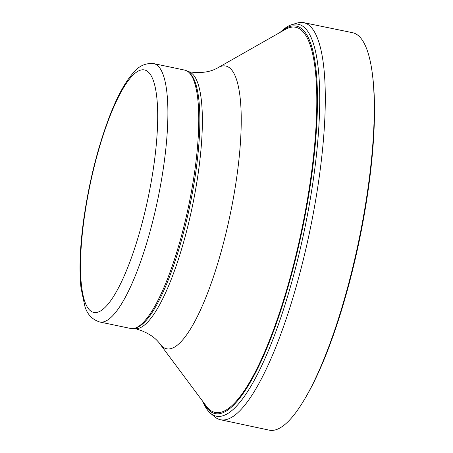 <?xml version="1.0" encoding="UTF-8"?>
<svg xmlns="http://www.w3.org/2000/svg" width="453" height="453" viewBox="0 0 453 453"><rect width="100%" height="100%" fill="white"/><g stroke="black" fill="none" stroke-linecap="round" stroke-linejoin="round"><path stroke-width="0.68" d="M153.873 63.641L184.739 70.113A131.982 31.699 101.8 0 1 188.89 72.367A131.982 31.699 101.8 0 1 188.663 205.792A131.982 31.699 101.8 0 1 135.26 328.057A131.982 31.699 101.8 0 1 131.336 328.578A131.982 31.699 101.8 0 1 130.549 328.453L99.683 321.981C92.169 319.546 87.231 314.308 84.87 306.279L80.979 287.774C79.094 269.558 79.971 247.021 83.612 220.158C88.998 182.265 97.672 147.587 109.637 116.127C117.338 96.172 125.379 81.568 133.76 72.321C139.201 65.747 145.906 62.854 153.873 63.641A131.982 31.699 101.8 0 1 158.137 197.689A131.982 31.699 101.8 0 1 100.475 322.1A131.982 31.699 101.8 0 1 99.683 321.981M188.89 72.367L190.034 73.431A131.166 31.5 101.8 0 1 189.813 206.03A131.166 31.5 101.8 0 1 136.732 327.547L135.26 328.057M280.492 32.163A197.961 47.542 101.8 0 1 312.406 49.009A197.961 47.542 101.8 0 1 302.27 229.62A197.961 47.542 101.8 0 1 238.974 399.076A197.961 47.542 101.8 0 1 217.31 413.849A197.961 47.542 101.8 0 1 216.285 413.787A197.961 47.542 101.8 0 1 202.978 401.681M280.237 32.305L280.362 32.186A200.237 48.086 101.8 0 1 291.998 24.598A200.237 48.086 101.8 0 1 307.825 212.882A200.237 48.086 101.8 0 1 218.408 416.415A200.237 48.086 101.8 0 1 217.434 416.352A200.237 48.086 101.8 0 1 210.481 413.238A200.237 48.086 101.8 0 1 202.87 401.607L202.808 401.449M291.998 24.598L297.202 23.035A202.859 48.72 101.8 0 1 303.72 22.65A202.859 48.72 101.8 0 1 310.934 225.56A202.859 48.72 101.8 0 1 223.199 419.982A202.859 48.72 101.8 0 1 222.491 419.976A202.859 48.72 101.8 0 1 221.664 419.92A202.859 48.72 101.8 0 1 220.43 419.727A202.859 48.72 101.8 0 1 214.614 416.754L210.481 413.238M303.72 22.65L352.536 32.695A203.046 48.765 101.8 0 1 372.508 74.972A203.046 48.765 101.8 0 1 304.444 399.455A203.046 48.765 101.8 0 1 270.492 430.35A203.046 48.765 101.8 0 1 270.447 430.344A203.046 48.765 101.8 0 1 269.167 430.14L220.43 419.727M372.508 74.972L372.774 77.197A200.441 48.137 101.8 0 1 305.582 397.524L304.444 399.455M94.377 312.525A123.862 29.745 101.8 0 1 105.645 127.876A123.862 29.745 101.8 0 1 157.163 133.165A123.862 29.745 101.8 0 1 94.377 312.525M188.006 71.631L188.431 71.716A131.166 31.5 101.8 0 1 192.667 204.943A131.166 31.5 101.8 0 1 135.356 328.589A131.166 31.5 101.8 0 1 134.575 328.47L134.15 328.38M188.431 71.716C200.56 73.584 210.481 72.203 218.182 67.582A144.467 34.694 101.8 0 1 233.414 197.927A144.467 34.694 101.8 0 1 167.429 348.901A144.467 34.694 101.8 0 1 160.158 344.212C154.96 336.885 146.432 331.636 134.575 328.47M218.182 67.582L285.401 29.371A196.812 47.265 101.8 0 1 306.149 206.93A196.812 47.265 101.8 0 1 216.257 412.609A196.812 47.265 101.8 0 1 206.358 406.216L160.158 344.212"/></g></svg>
